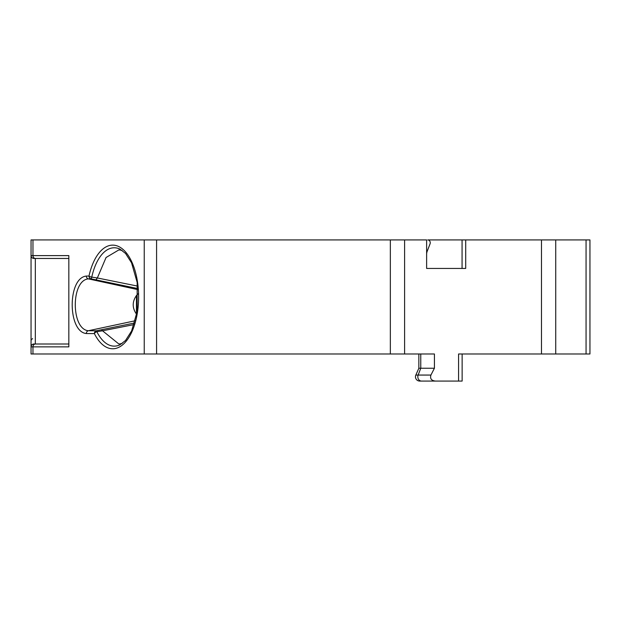 <?xml version="1.0" encoding="UTF-8"?>
<svg xmlns="http://www.w3.org/2000/svg" width="621" height="621" viewBox="0 0 621 621"><rect width="100%" height="100%" fill="white"/><g stroke="black" fill="none" stroke-linecap="round" stroke-linejoin="round"><path stroke-width="0.93" d="M541.473 239.923L589.95 239.923L589.95 353.986L541.473 353.986L541.473 239.923L427.768 239.923A2.849 2.468 90 0 1 430.027 243.937L427.163 251.373A7.126 6.171 -90 0 0 426.627 254.268L426.627 239.923L156.585 239.923L156.585 353.986L31.05 353.986L31.05 239.923L156.585 239.923M467.334 353.986L462.14 353.986L462.14 381.077L458.577 381.077L458.577 353.986L541.473 353.986M412.523 353.986L418.857 353.986L418.857 368.245L420.766 368.245L420.766 353.986M458.577 381.077L435.437 381.077C431.385 380.626 429.879 378.624 430.927 375.061L434.421 368.245L434.421 353.986L156.585 353.986M35.327 258.46L68.457 258.46L33.899 258.46L35.327 258.46L35.327 344.003L33.899 344.003L68.457 344.003L35.327 344.003M31.05 353.986L31.05 346.86L31.05 353.986M32.595 344.321L31.71 345.035M31.205 345.928L31.05 346.86A2.849 2.849 0 0 1 33.899 344.003M32.595 258.142L31.71 257.428M31.205 256.543L31.05 255.611A2.849 2.849 0 0 0 33.899 258.46A2.849 2.849 0 0 1 31.05 255.611L32.96 255.611A2.849 2.468 90 0 0 35.428 258.46M94.369 333.586L86.342 333.539C67.565 331.839 67.417 277.874 86.335 276.066L88.997 276.035A51.83 25.919 90 0 1 126.009 252.475A51.83 25.919 90 0 1 133.142 328.835A51.83 25.919 90 0 1 94.376 333.586A2.849 2.468 -90 0 1 96.434 330.776L88.361 330.737C71.004 329.262 70.856 280.436 88.345 278.868L91.039 278.845A2.849 2.468 -90.5 0 1 88.997 276.035A2.849 0.994 12.4 0 0 91.761 277.106A2.849 0.497 99.6 0 1 91.039 278.845L137.893 288.579M136.457 314.102L136.457 295.534C132.133 301.736 132.133 307.923 136.457 314.102L136.682 314.381M138.188 293.671L136.457 295.534M122.05 250.333L118.875 249.906L106.059 257.505L97.35 277.975L137.652 286.11M134.113 324.566L102.535 330.799L118.875 344.003L122.05 343.576M96.1 279.683L97.35 277.975L91.761 277.106A49.183 24.592 90 0 1 119.938 249.099L125.551 253.453L131.543 262.799L137.171 282.423L137.156 311.587L131.621 330.946L125.535 340.479L119.938 344.81A49.183 24.592 90 0 1 96.86 331.715A2.849 1.747 153.5 0 0 94.376 333.586M134.61 322.99L96.434 330.776A2.849 0.404 81.1 0 1 96.86 331.715L102.535 330.799L101.565 329.961M68.838 346.86L68.838 255.611L68.838 346.86L32.96 346.86A2.849 2.468 -90 0 1 35.428 344.003M404.597 353.986L404.597 239.923M426.627 254.268L426.627 268.443L465.703 268.443L465.703 239.923M418.857 368.245L415.829 375.061A4.277 4.277 0 0 0 419.734 381.077L435.437 381.077M434.421 368.245L420.766 368.245L418.143 375.061L430.927 375.061M462.071 239.923L462.071 268.443L426.627 268.443M555.733 353.986L555.733 239.923M68.838 255.611L32.96 255.611L32.96 239.923M144.235 239.923L144.235 353.986M32.96 353.986L32.96 346.86L31.05 346.86M86.335 276.066A2.849 2.468 89.2 0 0 88.345 278.868L137.971 289.65M86.342 333.539A2.849 2.468 -89.3 0 1 88.361 330.737L135.246 320.754M390.345 353.986L390.345 239.923M415.829 375.061L418.143 375.061A4.277 3.703 90 0 0 421.527 381.077M586.061 239.923L586.061 353.986M32.595 338.616L31.71 339.33M31.205 340.223L31.05 341.123"/></g></svg>
